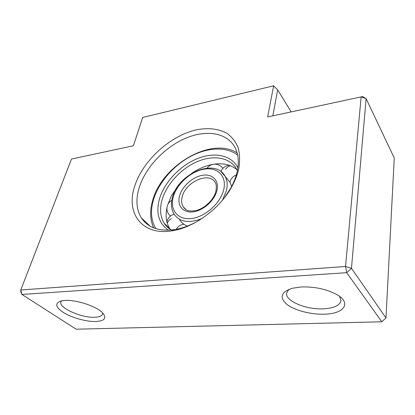 <?xml version="1.0" encoding="UTF-8"?>
<svg xmlns="http://www.w3.org/2000/svg" width="415" height="415" viewBox="0 0 415 415"><rect width="100%" height="100%" fill="white"/><g stroke="black" fill="none" stroke-linecap="round" stroke-linejoin="round"><path stroke-width="0.62" d="M238.833 168.391C237.608 174.16 235.388 180.022 232.172 185.982C220.298 208.512 193.722 227.975 171.416 230.896C141.302 235.663 125.714 212.449 134.668 186.309C142.744 160.584 170.254 135.549 196.803 129.755C208.029 127.623 218.389 128.692 226.574 133.101C231.575 136.628 235.378 141.292 237.971 147.097C239.766 153.477 240.052 160.574 238.833 168.391M224.65 197.462L231.031 187.58C234.05 181.988 236.14 176.484 237.292 171.058C239.107 162.073 238.418 154.359 235.232 147.922C227.358 132.401 205.913 129.361 185.095 138.47C164.226 147.584 145.4 167.629 139.15 187.715C135.586 199.501 136.343 209.591 141.422 217.989C147.875 227.591 158.758 231.487 174.072 229.677C182.341 228.421 190.729 225.288 199.226 220.272M95.927 321.511C86.766 321.817 72.682 318.035 64.102 312.936C55.112 307.079 54.37 303.028 61.866 300.776L64.813 300.429C76.038 299.547 96.316 306.229 102.453 312.713C107.023 317.978 104.85 320.909 95.927 321.511M61.638 300.823L60.948 301.887C58.261 307.769 81.651 318.118 94.9 317.252C99.294 317.055 101.846 316.007 102.552 314.108L102.614 312.874M324.255 314.171C310.7 314.612 294.681 310.415 286.905 304.366C279.082 297.436 280.919 292.056 292.414 288.228L301.108 286.962C314.373 286.542 326.117 288.99 336.342 294.318C352.252 302.997 343.983 313.968 324.255 314.171M288.819 289.39L286.63 293.011C285.001 300.932 305.891 309.756 323.223 308.848C333.914 308.252 339.833 305.518 340.964 300.636L339.641 296.46M361.133 96.892L267.649 116.952L273.62 85.801L142.672 117.471L133.407 145.764L71.479 159.049L20.76 289.986L345.539 266.487L361.133 96.892L362.606 96.586L366.113 98.63L351.474 268.339L385.997 317.932L394.25 157.996L366.113 98.63L361.133 96.892M291.169 111.91L277.661 89.879L272.826 115.842M381.774 321.775L346.701 272.681L21.896 294.437L76.158 329.199L381.774 321.775L385.997 317.932M273.62 85.801L277.661 89.879M20.75 291.62L21.896 294.437L20.76 289.986L20.75 291.62M351.474 268.339L345.539 266.487L346.701 272.681L351.474 268.339M231.643 186.423L230.149 182.491L226.673 178.227M179.674 219.857C181.485 222.715 184.099 224.774 187.513 226.03M178.974 184.737L171.447 195.688L167.473 205.565C165.077 214.529 165.86 222.253 169.823 228.743L170.259 229.386M236.804 169.569C230.75 164.584 222.985 162.82 213.512 164.273C205.939 165.549 198.578 168.64 191.419 173.543M210.073 201.747L205.046 206.26M185.796 209.518L183.119 206.706C185.365 209.378 186.594 211.894 195.491 210.67C204.569 208.838 214.239 199.288 215.966 190.978C216.573 186.843 216.355 184.115 215.323 182.792C209.642 171.141 185.422 181.801 182.18 196.923C181.215 200.72 181.531 203.983 183.119 206.706L186.226 209.798M216.988 190.288C219.307 180.323 212.21 173.517 202.333 175.306C192.493 176.956 182.009 186.496 179.508 196.082C176.868 205.684 183.103 213.274 193.312 211.842C203.48 210.55 214.825 200.227 216.988 190.288M222.606 200.004L226.569 190.117C227.679 184.81 227.218 180.24 225.189 176.411L221.112 171.68M223.81 189.235C226.844 175.711 217.076 166.721 203.843 169.206C190.641 171.509 176.697 184.198 173.252 197.047C169.621 209.912 177.822 220.329 191.668 218.487C205.466 216.848 220.977 202.722 223.81 189.235M230.149 182.491L225.189 176.411C215.406 157.373 177.879 173.792 172.386 197.613C170.69 204.014 171.286 209.57 174.181 214.28C179.835 222.129 189.095 223.54 201.97 218.518M237.868 167.821C231.518 154.805 213.953 151.651 196.777 158.862C179.576 166.052 164.143 182.605 159.396 199.19C155.739 213.009 158.732 223.348 168.376 230.201M237.354 170.762L236.747 169.45C230.382 157.373 213.632 154.624 197.348 161.585C181.033 168.537 166.482 184.27 162.021 200.014C159.547 209.03 160.278 216.78 164.216 223.27C165.995 226.045 168.366 228.292 171.317 230.009M237.665 155.153C226.284 146.241 207.189 147.367 190.018 156.725C172.837 166.145 158.374 183.129 153.384 200.118C150.256 211.116 151.07 220.619 155.827 228.624M193.468 172.225L193.167 172.531M176.987 187.181L177.387 186.942M167.344 227.114L167.006 225.993M167.276 223.249C167.951 221.428 169.31 219.862 171.348 218.549M230.47 165.73C228.608 166.218 226.932 167.411 225.438 169.32M231.031 187.58L232.172 185.982M174.072 229.677L171.416 230.896M141.422 217.989L150.074 226.134M144.446 221.786L144.664 221.039M212.838 164.387L212.656 164.428C210.389 164.999 208.558 166.213 207.163 168.075M222.855 168.376L222.793 168.288C220.552 165.305 217.564 163.946 213.829 164.221M169.823 228.743L164.216 223.27C165.917 226.04 168.277 228.286 171.302 230.014M237.136 152.928C211.235 136.136 161.757 165.611 152.585 200.637C149.67 210.701 150.028 219.774 153.659 227.861M195.719 171.234L192.487 172.915M177.973 186.096L175.467 190.086M166.949 207.708C166.737 210.327 167.463 212.667 169.128 214.726L170.482 216.049M171.784 200.362C169.885 201.441 168.506 202.977 167.644 204.963M174.181 214.285C170.254 215.406 167.826 217.937 166.892 221.875M183.944 224.245C180.53 224.686 177.957 226.372 176.219 229.313M236.311 174.938C232.955 176.276 230.839 178.678 229.962 182.154M229.324 165.305C225.304 165.761 222.492 167.831 220.889 171.509"/></g></svg>
